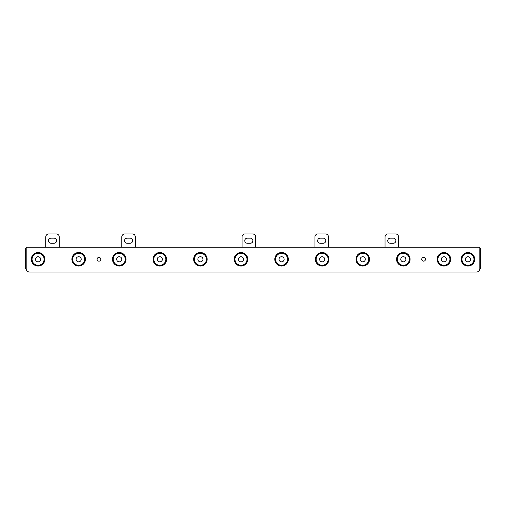 <?xml version="1.0" encoding="UTF-8"?>
<svg xmlns="http://www.w3.org/2000/svg" width="506" height="506" viewBox="0 0 506 506"><rect width="100%" height="100%" fill="white"/><g stroke="black" fill="none" stroke-linecap="round" stroke-linejoin="round"><path stroke-width="0.76" d="M421.732 259.281A1.879 1.879 0 0 0 423.611 261.159A1.879 1.879 0 0 0 425.495 259.281A1.879 1.879 0 0 0 423.611 257.402A1.879 1.879 0 0 0 421.732 259.281M97.07 259.281A1.879 1.879 0 0 0 98.948 261.159A1.879 1.879 0 0 0 100.827 259.281A1.879 1.879 0 0 0 98.948 257.402A1.879 1.879 0 0 0 97.07 259.281M44.838 259.281A6.761 6.761 0 0 1 38.076 266.048A6.761 6.761 0 0 1 31.315 259.281A6.761 6.761 0 0 1 38.076 252.519A6.761 6.761 0 0 1 44.838 259.281M32.061 259.281A6.015 6.015 0 0 0 38.076 265.296A6.015 6.015 0 0 0 44.085 259.281A6.015 6.015 0 0 0 38.076 253.272A6.015 6.015 0 0 0 32.061 259.281M85.425 259.281A6.761 6.761 0 0 1 78.658 266.048A6.761 6.761 0 0 1 71.896 259.281A6.761 6.761 0 0 1 78.658 252.519A6.761 6.761 0 0 1 85.425 259.281M72.649 259.281A6.015 6.015 0 0 0 78.658 265.296A6.015 6.015 0 0 0 84.673 259.281A6.015 6.015 0 0 0 78.658 253.272A6.015 6.015 0 0 0 72.649 259.281M126.007 259.281A6.761 6.761 0 0 1 119.239 266.048A6.761 6.761 0 0 1 112.477 259.281A6.761 6.761 0 0 1 119.239 252.519A6.761 6.761 0 0 1 126.007 259.281M113.23 259.281A6.015 6.015 0 0 0 119.239 265.296A6.015 6.015 0 0 0 125.254 259.281A6.015 6.015 0 0 0 119.239 253.272A6.015 6.015 0 0 0 113.23 259.281M166.588 259.281A6.761 6.761 0 0 1 159.826 266.048A6.761 6.761 0 0 1 153.059 259.281A6.761 6.761 0 0 1 159.826 252.519A6.761 6.761 0 0 1 166.588 259.281M153.811 259.281A6.015 6.015 0 0 0 159.826 265.296A6.015 6.015 0 0 0 165.835 259.281A6.015 6.015 0 0 0 159.826 253.272A6.015 6.015 0 0 0 153.811 259.281M207.169 259.281A6.761 6.761 0 0 1 200.408 266.048A6.761 6.761 0 0 1 193.646 259.281A6.761 6.761 0 0 1 200.408 252.519A6.761 6.761 0 0 1 207.169 259.281M194.393 259.281A6.015 6.015 0 0 0 200.408 265.296A6.015 6.015 0 0 0 206.423 259.281A6.015 6.015 0 0 0 200.408 253.272A6.015 6.015 0 0 0 194.393 259.281M247.757 259.281A6.761 6.761 0 0 1 240.989 266.048A6.761 6.761 0 0 1 234.227 259.281A6.761 6.761 0 0 1 240.989 252.519A6.761 6.761 0 0 1 247.757 259.281M234.98 259.281A6.015 6.015 0 0 0 240.989 265.296A6.015 6.015 0 0 0 247.004 259.281A6.015 6.015 0 0 0 240.989 253.272A6.015 6.015 0 0 0 234.98 259.281M288.338 259.281A6.761 6.761 0 0 1 281.576 266.048A6.761 6.761 0 0 1 274.809 259.281A6.761 6.761 0 0 1 281.576 252.519A6.761 6.761 0 0 1 288.338 259.281M275.561 259.281A6.015 6.015 0 0 0 281.576 265.296A6.015 6.015 0 0 0 287.585 259.281A6.015 6.015 0 0 0 281.576 253.272A6.015 6.015 0 0 0 275.561 259.281M328.919 259.281A6.761 6.761 0 0 1 322.158 266.048A6.761 6.761 0 0 1 315.39 259.281A6.761 6.761 0 0 1 322.158 252.519A6.761 6.761 0 0 1 328.919 259.281M316.142 259.281A6.015 6.015 0 0 0 322.158 265.296A6.015 6.015 0 0 0 328.166 259.281A6.015 6.015 0 0 0 322.158 253.272A6.015 6.015 0 0 0 316.142 259.281M369.5 259.281A6.761 6.761 0 0 1 362.739 266.048A6.761 6.761 0 0 1 355.977 259.281A6.761 6.761 0 0 1 362.739 252.519A6.761 6.761 0 0 1 369.5 259.281M356.724 259.281A6.015 6.015 0 0 0 362.739 265.296A6.015 6.015 0 0 0 368.754 259.281A6.015 6.015 0 0 0 362.739 253.272A6.015 6.015 0 0 0 356.724 259.281M410.088 259.281A6.761 6.761 0 0 1 403.32 266.048A6.761 6.761 0 0 1 396.559 259.281A6.761 6.761 0 0 1 403.32 252.519A6.761 6.761 0 0 1 410.088 259.281M397.311 259.281A6.015 6.015 0 0 0 403.32 265.296A6.015 6.015 0 0 0 409.335 259.281A6.015 6.015 0 0 0 403.32 253.272A6.015 6.015 0 0 0 397.311 259.281M450.669 259.281A6.761 6.761 0 0 1 443.907 266.048A6.761 6.761 0 0 1 437.14 259.281A6.761 6.761 0 0 1 443.907 252.519A6.761 6.761 0 0 1 450.669 259.281M437.892 259.281A6.015 6.015 0 0 0 443.907 265.296A6.015 6.015 0 0 0 449.916 259.281A6.015 6.015 0 0 0 443.907 253.272A6.015 6.015 0 0 0 437.892 259.281M474.717 259.281A6.761 6.761 0 0 1 467.955 266.048A6.761 6.761 0 0 1 461.187 259.281A6.761 6.761 0 0 1 467.955 252.519A6.761 6.761 0 0 1 474.717 259.281M461.94 259.281A6.015 6.015 0 0 0 467.955 265.296A6.015 6.015 0 0 0 473.964 259.281A6.015 6.015 0 0 0 467.955 253.272A6.015 6.015 0 0 0 461.94 259.281M56.577 240.704A2.555 2.555 0 0 0 54.022 238.149L51.017 238.149A2.555 2.555 0 0 0 48.462 240.704A2.555 2.555 0 0 0 51.017 243.26L54.022 243.26A2.555 2.555 0 0 0 56.577 240.704M132.635 240.704A2.555 2.555 0 0 0 130.08 238.149L127.076 238.149A2.555 2.555 0 0 0 124.52 240.704A2.555 2.555 0 0 0 127.076 243.26L130.08 243.26A2.555 2.555 0 0 0 132.635 240.704M252.88 240.704A2.555 2.555 0 0 0 250.325 238.149L247.32 238.149A2.555 2.555 0 0 0 244.765 240.704A2.555 2.555 0 0 0 247.32 243.26L250.325 243.26A2.555 2.555 0 0 0 252.88 240.704M325.782 240.704A2.555 2.555 0 0 0 323.226 238.149L320.216 238.149A2.555 2.555 0 0 0 317.66 240.704A2.555 2.555 0 0 0 320.216 243.26L323.226 243.26A2.555 2.555 0 0 0 325.782 240.704M395.869 240.704A2.555 2.555 0 0 0 393.314 238.149L390.303 238.149A2.555 2.555 0 0 0 387.748 240.704A2.555 2.555 0 0 0 390.303 243.26L393.314 243.26A2.555 2.555 0 0 0 395.869 240.704M35.521 259.281A2.555 2.555 0 0 0 38.076 261.836A2.555 2.555 0 0 0 40.632 259.281A2.555 2.555 0 0 0 38.076 256.725A2.555 2.555 0 0 0 35.521 259.281M76.102 259.281A2.555 2.555 0 0 0 78.658 261.836A2.555 2.555 0 0 0 81.213 259.281A2.555 2.555 0 0 0 78.658 256.725A2.555 2.555 0 0 0 76.102 259.281M116.684 259.281A2.555 2.555 0 0 0 119.239 261.836A2.555 2.555 0 0 0 121.794 259.281A2.555 2.555 0 0 0 119.239 256.725A2.555 2.555 0 0 0 116.684 259.281M157.271 259.281A2.555 2.555 0 0 0 159.826 261.836A2.555 2.555 0 0 0 162.382 259.281A2.555 2.555 0 0 0 159.826 256.725A2.555 2.555 0 0 0 157.271 259.281M197.852 259.281A2.555 2.555 0 0 0 200.408 261.836A2.555 2.555 0 0 0 202.963 259.281A2.555 2.555 0 0 0 200.408 256.725A2.555 2.555 0 0 0 197.852 259.281M238.434 259.281A2.555 2.555 0 0 0 240.989 261.836A2.555 2.555 0 0 0 243.544 259.281A2.555 2.555 0 0 0 240.989 256.725A2.555 2.555 0 0 0 238.434 259.281M279.021 259.281A2.555 2.555 0 0 0 281.576 261.836A2.555 2.555 0 0 0 284.132 259.281A2.555 2.555 0 0 0 281.576 256.725A2.555 2.555 0 0 0 279.021 259.281M319.602 259.281A2.555 2.555 0 0 0 322.158 261.836A2.555 2.555 0 0 0 324.713 259.281A2.555 2.555 0 0 0 322.158 256.725A2.555 2.555 0 0 0 319.602 259.281M360.183 259.281A2.555 2.555 0 0 0 362.739 261.836A2.555 2.555 0 0 0 365.294 259.281A2.555 2.555 0 0 0 362.739 256.725A2.555 2.555 0 0 0 360.183 259.281M400.765 259.281A2.555 2.555 0 0 0 403.32 261.836A2.555 2.555 0 0 0 405.875 259.281A2.555 2.555 0 0 0 403.32 256.725A2.555 2.555 0 0 0 400.765 259.281M441.352 259.281A2.555 2.555 0 0 0 443.907 261.836A2.555 2.555 0 0 0 446.463 259.281A2.555 2.555 0 0 0 443.907 256.725A2.555 2.555 0 0 0 441.352 259.281M465.4 259.281A2.555 2.555 0 0 0 467.955 261.836A2.555 2.555 0 0 0 470.51 259.281A2.555 2.555 0 0 0 467.955 256.725A2.555 2.555 0 0 0 465.4 259.281M26.805 247.257L26.805 270.912L25.3 267.547L25.3 248.762L26.805 247.257L479.195 247.257L480.7 248.762L480.7 267.547L479.195 270.912L479.195 247.257M26.805 270.912A4.51 4.51 0 0 0 29.81 272.057L476.19 272.057A4.51 4.51 0 0 0 479.195 270.912M385.047 247.257L385.047 236.947A3.004 3.004 0 0 1 388.051 233.943L395.565 233.943A3.004 3.004 0 0 1 398.57 236.947L398.57 247.257M314.953 247.257L314.953 236.947A3.004 3.004 0 0 1 317.964 233.943L325.478 233.943A3.004 3.004 0 0 1 328.483 236.947L328.483 247.257M242.058 247.257L242.058 236.947A3.004 3.004 0 0 1 245.062 233.943L252.576 233.943A3.004 3.004 0 0 1 255.587 236.947L255.587 247.257M121.813 247.257L121.813 236.947A3.004 3.004 0 0 1 124.818 233.943L132.332 233.943A3.004 3.004 0 0 1 135.342 236.947L135.342 247.257M45.755 247.257L45.755 236.947A3.004 3.004 0 0 1 48.766 233.943L56.28 233.943A3.004 3.004 0 0 1 59.284 236.947L59.284 247.257"/></g></svg>
